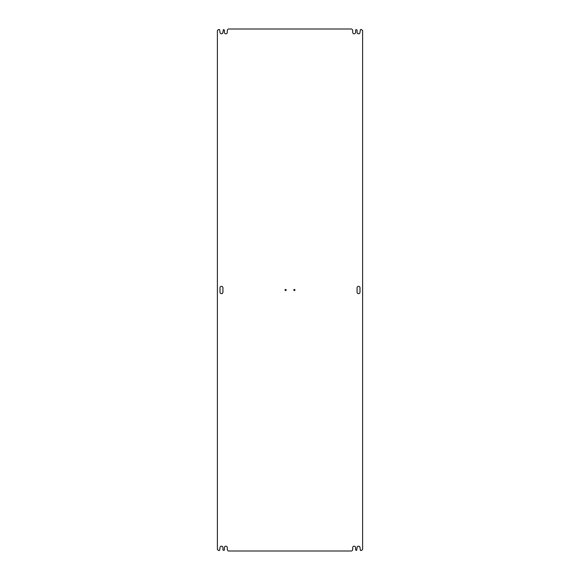 <?xml version="1.0" encoding="UTF-8"?>
<svg xmlns="http://www.w3.org/2000/svg" width="580" height="580" viewBox="0 0 580 580"><rect width="100%" height="100%" fill="white"/><g stroke="black" fill="none" stroke-linecap="round" stroke-linejoin="round"><path stroke-width="0.87" d="M217.384 549.398L217.384 30.602L218.406 29.58L219.573 29.58L220.008 32.357A1.457 1.457 0 0 0 221.466 33.814A1.457 1.457 0 0 0 222.93 32.357L223.365 29.58L224.387 30.022L224.387 32.357A1.457 1.457 0 0 0 225.845 33.814A1.457 1.457 0 0 0 227.302 32.357L227.302 30.022L228.324 29L351.676 29L352.698 30.022L352.698 32.357A1.457 1.457 0 0 0 354.155 33.814A1.457 1.457 0 0 0 355.613 32.357L355.613 30.022L356.055 29.58L357.07 30.022L357.07 32.357A1.457 1.457 0 0 0 358.534 33.814A1.457 1.457 0 0 0 359.992 32.357L360.426 29.58L361.594 29.58L362.616 30.602L362.616 549.398L361.594 550.42L360.426 550.42L359.992 547.643A1.457 1.457 0 0 0 358.534 546.186A1.457 1.457 0 0 0 357.07 547.643L356.635 550.42L355.613 549.978L355.613 547.643A1.457 1.457 0 0 0 354.155 546.186A1.457 1.457 0 0 0 352.698 547.643L352.698 549.978L351.676 551L228.324 551L227.302 549.978L227.302 547.643A1.457 1.457 0 0 0 225.845 546.186A1.457 1.457 0 0 0 224.387 547.643L224.387 549.978L223.945 550.42L222.93 549.978L222.93 547.643A1.457 1.457 0 0 0 221.466 546.186A1.457 1.457 0 0 0 220.008 547.643L219.573 550.42L218.406 550.42L217.384 549.398M294.959 290A0.58 0.58 0 0 0 294.372 289.42A0.58 0.58 0 0 0 293.792 290A0.58 0.58 0 0 0 294.372 290.58A0.58 0.58 0 0 0 294.959 290M357.07 292.189L357.07 287.81A1.457 1.457 0 0 1 358.534 286.353A1.457 1.457 0 0 1 359.992 287.81L359.992 292.189A1.457 1.457 0 0 1 358.534 293.647A1.457 1.457 0 0 1 357.07 292.189M222.93 287.81A1.457 1.457 0 0 0 221.466 286.353A1.457 1.457 0 0 0 220.008 287.81L220.008 292.189A1.457 1.457 0 0 0 221.466 293.647A1.457 1.457 0 0 0 222.93 292.189L222.93 287.81M286.208 290A0.58 0.58 0 0 0 285.628 289.42A0.58 0.58 0 0 0 285.041 290A0.58 0.58 0 0 0 285.628 290.58A0.58 0.58 0 0 0 286.208 290"/></g></svg>
